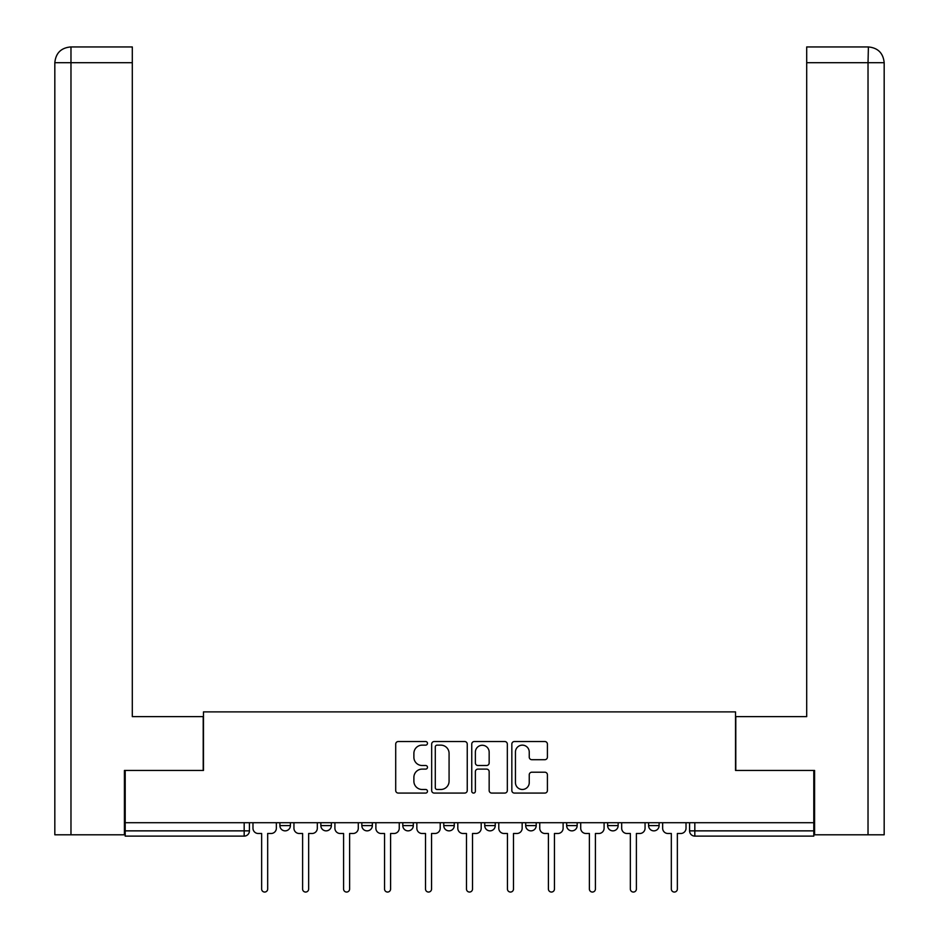 <?xml version="1.0" encoding="UTF-8"?>
<svg xmlns="http://www.w3.org/2000/svg" width="939" height="939" viewBox="0 0 939 939"><rect width="100%" height="100%" fill="white"/><g stroke="black" fill="none" stroke-linecap="round" stroke-linejoin="round"><path stroke-width="1.41" d="M427.48 743.336A1.808 1.808 0 0 0 425.684 741.528L398.289 741.528A2.582 2.582 0 0 0 395.706 744.111L395.706 790.509A2.582 2.582 0 0 0 398.289 793.079L425.684 793.079A1.808 1.808 0 0 0 427.48 791.284A1.808 1.808 0 0 0 425.684 789.476L422.139 789.476A8.251 8.251 0 0 1 413.888 781.225L413.888 777.363A8.251 8.251 0 0 1 422.139 769.111L425.684 769.111A1.808 1.808 0 0 0 427.48 767.304A1.808 1.808 0 0 0 425.684 765.508L422.139 765.508A8.251 8.251 0 0 1 413.888 757.257L413.888 753.383A8.251 8.251 0 0 1 422.139 745.143L425.684 745.143A1.808 1.808 0 0 0 427.48 743.336M607.639 822.717L607.639 825.604L618.144 825.604A5.247 5.247 0 0 1 612.885 830.862A5.247 5.247 0 0 1 607.639 825.604L607.639 822.717M525.699 822.717L525.699 825.604L536.204 825.604A5.247 5.247 0 0 1 530.958 830.862A5.247 5.247 0 0 1 525.699 825.604L525.699 822.717M484.735 822.717L484.735 825.604L495.24 825.604A5.247 5.247 0 0 1 489.982 830.862A5.247 5.247 0 0 1 484.735 825.604L484.735 822.717M402.796 822.717L402.796 825.604L413.301 825.604A5.247 5.247 0 0 1 408.042 830.862A5.247 5.247 0 0 1 402.796 825.604L402.796 822.717M544.831 759.698A2.582 2.582 0 0 0 547.414 757.127L547.414 744.111A2.582 2.582 0 0 0 544.831 741.528L514.419 741.528A2.582 2.582 0 0 0 511.837 744.111L511.837 790.509A2.582 2.582 0 0 0 514.419 793.079L544.831 793.079A2.582 2.582 0 0 0 547.414 790.509L547.414 774.781A2.582 2.582 0 0 0 544.831 772.21L531.814 772.21A2.582 2.582 0 0 0 529.244 774.781L529.244 782.586A6.89 6.89 0 0 1 522.342 789.476A6.89 6.89 0 0 1 515.452 782.586L515.452 752.033A6.89 6.89 0 0 1 522.342 745.143A6.89 6.89 0 0 1 529.244 752.033L529.244 757.127A2.582 2.582 0 0 0 531.814 759.698L544.831 759.698M70.977 834.794L54.826 834.794L54.826 62.702C55.753 53.147 61 47.889 70.589 46.95L132.305 46.95L132.305 62.702L70.977 62.702L70.977 834.794L124.418 834.794L124.418 770.461L203.47 770.461L203.47 711.891L735.53 711.891L735.53 770.461L813.796 770.461L813.796 822.717L125.204 822.717L125.204 830.862L249.422 830.862L249.422 822.717L249.422 830.862A5.247 5.247 0 0 1 244.175 836.109L125.204 836.109L125.204 830.862M125.204 770.461L125.204 822.717M467.246 744.111A2.582 2.582 0 0 0 464.664 741.528L434.252 741.528A2.582 2.582 0 0 0 431.67 744.111L431.67 790.509A2.582 2.582 0 0 0 434.252 793.079L464.664 793.079A2.582 2.582 0 0 0 467.246 790.509L467.246 744.111M474.336 741.528L504.748 741.528A2.582 2.582 0 0 1 507.33 744.111L507.33 790.509A2.582 2.582 0 0 1 504.748 793.079L491.731 793.079A2.582 2.582 0 0 1 489.16 790.509L489.16 771.694A2.582 2.582 0 0 0 486.578 769.111L477.939 769.111A2.582 2.582 0 0 0 475.369 771.694L475.369 791.284A1.808 1.808 0 0 1 473.561 793.079A1.808 1.808 0 0 1 471.754 791.284L471.754 744.111A2.582 2.582 0 0 1 474.336 741.528M689.578 822.717L689.578 830.862L813.796 830.862L813.796 836.109L694.825 836.109A5.247 5.247 0 0 1 689.578 830.862L689.578 822.717M813.796 822.717L813.796 830.862M659.108 822.717L659.108 825.604A5.247 5.247 0 0 1 653.861 830.862A5.247 5.247 0 0 1 648.603 825.604L659.108 825.604L659.108 822.717M648.603 822.717L648.603 825.604M618.144 822.717L618.144 825.604M577.168 822.717L577.168 825.604A5.247 5.247 0 0 1 571.921 830.862A5.247 5.247 0 0 1 566.663 825.604L577.168 825.604L577.168 822.717M566.663 822.717L566.663 825.604M536.204 822.717L536.204 825.604L536.204 822.717M495.24 825.604L495.24 822.717L495.24 825.604A5.247 5.247 0 0 1 489.982 830.862M454.265 822.717L454.265 825.604A5.247 5.247 0 0 1 449.018 830.862A5.247 5.247 0 0 1 443.76 825.604A5.247 5.247 0 0 0 449.018 830.862A5.247 5.247 0 0 0 454.265 825.604L454.265 822.717M443.76 822.717L443.76 825.604L454.265 825.604M413.301 822.717L413.301 825.604M372.337 822.717L372.337 825.604A5.247 5.247 0 0 1 367.079 830.862A5.247 5.247 0 0 1 361.832 825.604A5.247 5.247 0 0 0 367.079 830.862A5.247 5.247 0 0 0 372.337 825.604L361.832 825.604L361.832 822.717M320.856 822.717L320.856 825.604L331.361 825.604L331.361 822.717L331.361 825.604A5.247 5.247 0 0 1 326.115 830.862A5.247 5.247 0 0 1 320.856 825.604A5.247 5.247 0 0 0 326.115 830.862M279.892 822.717L279.892 825.604L290.397 825.604L290.397 822.717L290.397 825.604A5.247 5.247 0 0 1 285.139 830.862A5.247 5.247 0 0 1 279.892 825.604A5.247 5.247 0 0 0 285.139 830.862M244.175 822.717L244.175 836.109A5.247 5.247 0 0 0 249.422 830.862M437.081 745.143A1.808 1.808 0 0 0 435.285 746.939L435.285 787.668A1.808 1.808 0 0 0 437.081 789.476L440.825 789.476A8.251 8.251 0 0 0 449.077 781.225L449.077 753.383A8.251 8.251 0 0 0 440.825 745.143L437.081 745.143M489.16 752.162A6.89 6.89 0 0 0 482.259 745.273A6.89 6.89 0 0 0 475.369 752.162L475.369 762.926A2.582 2.582 0 0 0 477.939 765.508L486.578 765.508A2.582 2.582 0 0 0 489.16 762.926L489.16 752.162M252.978 822.717L252.978 828.233A5.247 5.247 0 0 0 258.225 833.492L261.641 833.492L261.641 889.033A3.017 3.017 0 0 0 264.657 892.05A3.017 3.017 0 0 0 267.674 889.033L267.674 833.492L271.089 833.492A5.247 5.247 0 0 0 276.348 828.233L276.348 822.717M293.942 822.717L293.942 828.233A5.247 5.247 0 0 0 299.189 833.492L302.604 833.492L302.604 889.033A3.017 3.017 0 0 0 305.633 892.05A3.017 3.017 0 0 0 308.649 889.033L308.649 833.492L312.065 833.492A5.247 5.247 0 0 0 317.312 828.233L317.312 822.717M334.906 822.717L334.906 828.233A5.247 5.247 0 0 0 340.164 833.492L343.58 833.492L343.58 889.033A3.017 3.017 0 0 0 346.597 892.05A3.017 3.017 0 0 0 349.613 889.033L349.613 833.492L353.029 833.492A5.247 5.247 0 0 0 358.287 828.233L358.287 822.717M203.211 770.461L203.211 716.621L132.305 716.621L132.305 62.702M70.566 46.95C61.023 47.889 55.777 53.136 54.826 62.702L54.826 677.23L54.826 62.702L70.977 62.702L70.977 46.95L132.305 46.95M735.789 770.461L735.789 716.621L806.695 716.621L806.695 46.95L868.399 46.95L868.023 62.702L806.695 62.702M884.174 677.23L884.174 62.702L884.174 834.794L814.583 834.794L814.583 770.461L813.796 770.461M868.023 834.794L868.023 62.702L884.174 62.702C883.223 53.136 877.977 47.889 868.434 46.95M375.882 822.717L375.882 828.233A5.247 5.247 0 0 0 381.128 833.492L384.544 833.492L384.544 889.033A3.017 3.017 0 0 0 387.561 892.05A3.017 3.017 0 0 0 390.589 889.033L390.589 833.492L393.993 833.492A5.247 5.247 0 0 0 399.251 828.233L399.251 822.717M416.846 822.717L416.846 828.233A5.247 5.247 0 0 0 422.092 833.492L425.508 833.492L425.508 889.033A3.017 3.017 0 0 0 428.536 892.05A3.017 3.017 0 0 0 431.553 889.033L431.553 833.492L434.968 833.492A5.247 5.247 0 0 0 440.215 828.233L440.215 822.717M457.809 822.717L457.809 828.233A5.247 5.247 0 0 0 463.068 833.492L466.483 833.492L466.483 889.033A3.017 3.017 0 0 0 469.5 892.05A3.017 3.017 0 0 0 472.517 889.033L472.517 833.492L475.932 833.492A5.247 5.247 0 0 0 481.191 828.233L481.191 822.717M498.785 822.717L498.785 828.233A5.247 5.247 0 0 0 504.032 833.492L507.447 833.492L507.447 889.033A3.017 3.017 0 0 0 510.464 892.05A3.017 3.017 0 0 0 513.492 889.033L513.492 833.492L516.908 833.492A5.247 5.247 0 0 0 522.154 828.233L522.154 822.717M539.749 822.717L539.749 828.233A5.247 5.247 0 0 0 545.007 833.492L548.411 833.492L548.411 889.033A3.017 3.017 0 0 0 551.439 892.05A3.017 3.017 0 0 0 554.456 889.033L554.456 833.492L557.872 833.492A5.247 5.247 0 0 0 563.118 828.233L563.118 822.717M580.713 822.717L580.713 828.233A5.247 5.247 0 0 0 585.971 833.492L589.387 833.492L589.387 889.033A3.017 3.017 0 0 0 592.403 892.05A3.017 3.017 0 0 0 595.42 889.033L595.42 833.492L598.836 833.492A5.247 5.247 0 0 0 604.094 828.233L604.094 822.717M621.688 822.717L621.688 828.233A5.247 5.247 0 0 0 626.935 833.492L630.351 833.492L630.351 889.033A3.017 3.017 0 0 0 633.367 892.05A3.017 3.017 0 0 0 636.396 889.033L636.396 833.492L639.811 833.492A5.247 5.247 0 0 0 645.058 828.233L645.058 822.717M662.652 822.717L662.652 828.233A5.247 5.247 0 0 0 667.911 833.492L671.326 833.492L671.326 889.033A3.017 3.017 0 0 0 674.343 892.05A3.017 3.017 0 0 0 677.359 889.033L677.359 833.492L680.775 833.492A5.247 5.247 0 0 0 686.022 828.233L686.022 822.717M694.825 822.717L694.825 836.109M54.826 62.702L54.826 677.23"/></g></svg>
